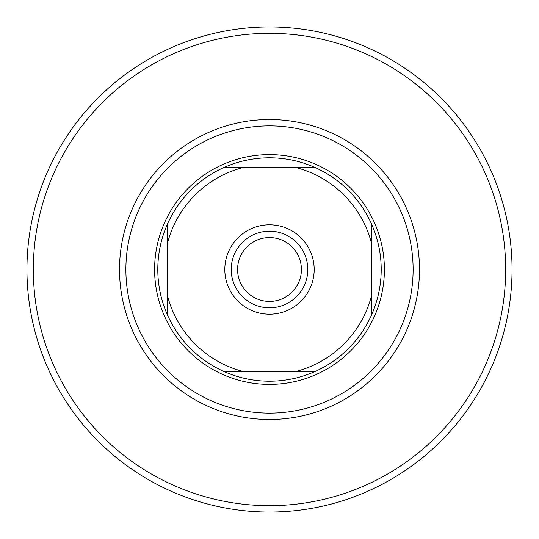 <?xml version="1.0" encoding="UTF-8"?>
<svg xmlns="http://www.w3.org/2000/svg" width="539" height="539" viewBox="0 0 539 539"><rect width="100%" height="100%" fill="white"/><g stroke="black" fill="none" stroke-linecap="round" stroke-linejoin="round"><path stroke-width="0.81" d="M125.883 269.5A143.617 143.617 0 0 0 269.5 413.117A143.617 143.617 0 0 0 413.117 269.5A143.617 143.617 0 0 0 269.5 125.883A143.617 143.617 0 0 0 125.883 269.5M269.5 419.483A149.983 149.983 0 0 1 119.517 269.5A149.983 149.983 0 0 1 269.5 119.517A149.983 149.983 0 0 1 419.483 269.5A149.983 149.983 0 0 1 269.5 419.483M269.5 33.33A236.17 236.17 0 0 1 505.67 269.5A236.17 236.17 0 0 1 269.5 505.67A236.17 236.17 0 0 1 33.33 269.5A236.17 236.17 0 0 1 269.5 33.33M269.5 26.95A242.55 242.55 0 0 1 512.05 269.5A242.55 242.55 0 0 1 269.5 512.05A242.55 242.55 0 0 1 26.95 269.5A242.55 242.55 0 0 1 269.5 26.95M269.5 314.183A44.683 44.683 0 0 1 224.817 269.5A44.683 44.683 0 0 1 269.5 224.817A44.683 44.683 0 0 1 314.183 269.5A44.683 44.683 0 0 1 269.5 314.183M269.5 231.204A38.296 38.296 0 0 0 231.204 269.5A38.296 38.296 0 0 0 269.5 307.796A38.296 38.296 0 0 0 307.796 269.5A38.296 38.296 0 0 0 269.5 231.204M301.416 269.5A31.916 31.916 0 0 0 269.5 237.584A31.916 31.916 0 0 0 237.584 269.5A31.916 31.916 0 0 0 269.5 301.416A31.916 31.916 0 0 0 301.416 269.5M269.5 381.201A111.701 111.701 0 0 0 314.749 371.627L224.251 371.627A111.701 111.701 0 0 1 167.373 314.749L167.373 224.251A111.701 111.701 0 0 1 224.251 167.373L314.749 167.373A111.701 111.701 0 0 0 224.251 167.373L243.769 167.373A105.321 105.321 0 0 0 167.373 243.769L167.373 224.251A111.701 111.701 0 0 0 167.373 314.749L167.373 295.231A105.321 105.321 0 0 0 243.769 371.627L224.251 371.627A111.701 111.701 0 0 0 269.5 381.201M269.5 154.605A114.895 114.895 0 0 1 384.395 269.5A114.895 114.895 0 0 1 269.5 384.395A114.895 114.895 0 0 1 154.605 269.5A114.895 114.895 0 0 1 269.5 154.605M371.627 314.749A111.701 111.701 0 0 0 371.627 224.251L371.627 314.749A111.701 111.701 0 0 1 314.749 371.627L295.231 371.627A105.321 105.321 0 0 0 371.627 295.231L371.627 314.749M314.749 167.373A111.701 111.701 0 0 1 371.627 224.251L371.627 243.769A105.321 105.321 0 0 0 295.231 167.373L314.749 167.373"/></g></svg>
